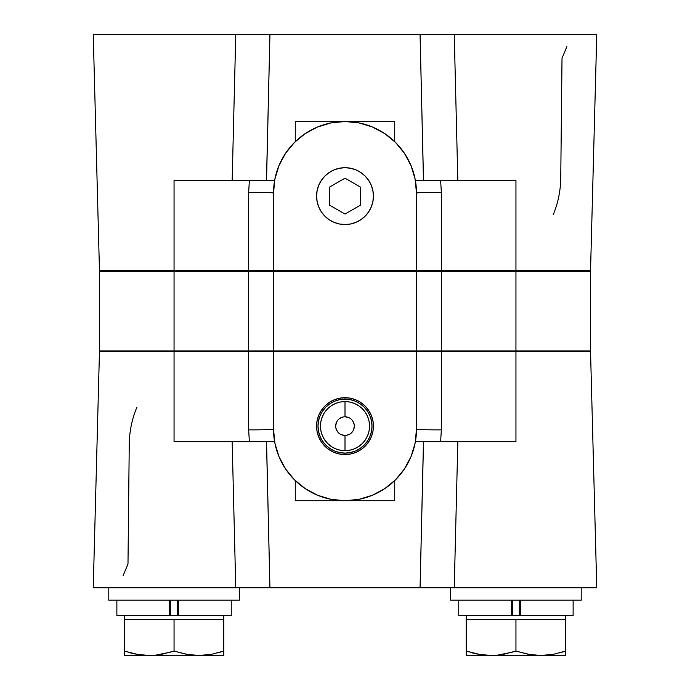 <?xml version="1.0" encoding="UTF-8"?>
<svg xmlns="http://www.w3.org/2000/svg" width="690" height="690" viewBox="0 0 690 690"><rect width="100%" height="100%" fill="white"/><g stroke="black" fill="none" stroke-linecap="round" stroke-linejoin="round"><path stroke-width="1.03" d="M417.804 351.529L590.536 351.529L596.755 587.742L590.536 351.529L174.053 351.529L174.053 350.908L99.463 350.908L100.085 351.529L99.463 350.908L99.463 271.334L273.516 271.334L274.137 270.713L273.516 271.334L416.484 271.334L416.484 350.908L273.516 350.908L273.516 271.334L248.65 271.334L248.65 270.713L99.463 270.713L93.245 34.5L99.463 270.713L174.053 270.713L174.053 271.334L174.053 180.582L182.272 180.582M566.852 46.696L562.014 58.262L560.763 176.657C560.746 190.009 558.219 202.713 553.199 214.771M345 167.713A28.411 28.411 0 0 0 316.589 196.124A28.411 28.411 0 0 0 345 224.535A28.428 28.428 0 0 1 316.572 196.124A28.428 28.428 0 0 1 345 167.696L339.454 168.257L334.124 169.878L329.216 172.5L324.912 176.036L321.376 180.34L318.754 185.248L317.133 190.578L316.589 196.124L317.133 201.661L318.754 206.991L321.376 211.908L324.912 216.212L329.216 219.748L334.124 222.37L339.454 223.983L345 224.552L350.546 223.983L355.876 222.37L360.784 219.748L365.088 216.212L368.624 211.908L371.246 206.991L372.867 201.661L373.411 196.124L372.867 190.578L371.246 185.248L368.624 180.34L365.088 176.036L360.784 172.5L355.876 169.878L350.546 168.257L345 167.696A28.428 28.428 0 0 1 373.428 196.124A28.428 28.428 0 0 1 345 224.552A28.411 28.411 0 0 0 373.411 196.124A28.411 28.411 0 0 0 345 167.713L350.546 168.239L355.876 169.852L360.792 172.483L365.105 176.019L368.641 180.323L371.263 185.239L372.885 190.578L373.428 196.124L372.885 201.67L371.263 207L368.641 211.916L365.105 216.229L360.792 219.756L355.876 222.387L350.546 224.009L345 224.552L339.454 224.009L334.124 222.387L329.208 219.756L324.895 216.229L321.359 211.916L318.737 207L317.115 201.67L316.572 196.124L317.115 190.578L318.737 185.239L321.359 180.323L324.895 176.019L329.208 172.483L334.124 169.852L339.454 168.239L345 167.696M589.916 270.713L590.536 271.334L589.916 270.713M573.088 615.713L511.463 615.713L511.463 600.179L511.463 615.713L520.433 615.713L520.433 600.179L520.433 615.713L573.131 615.713L573.131 600.179M512.868 652.033L497.395 655.19L484.751 655.19L478.524 654.301L491.082 655.5L540.813 655.5L528.247 654.301L540.813 655.5L565.679 655.5L565.679 615.713L565.679 651.058L553.371 654.301L540.813 655.5L528.238 654.301L515.948 651.058L503.64 654.301L497.395 655.19L484.751 655.19L478.506 654.301L466.216 651.058L466.216 615.713L466.216 619.448L565.679 619.448L515.948 619.448L515.948 651.058L515.948 619.448L466.216 619.448L466.216 655.5L492.479 655.483M231.202 615.713L169.567 615.713L169.567 600.179L169.567 615.713L178.538 615.713L178.538 600.179L178.538 615.713L231.245 615.713L231.245 600.179M170.973 652.033L155.509 655.19L142.864 655.19L136.629 654.301L149.187 655.5L198.918 655.5L186.36 654.301L198.918 655.5L223.784 655.5L223.784 615.713L223.784 651.058L211.476 654.301L198.918 655.5L186.343 654.301L174.053 651.058L161.753 654.301L155.509 655.19L142.864 655.19L136.611 654.301L124.321 651.058L124.321 615.713L124.321 619.448L223.784 619.448L174.053 619.448L174.053 651.058L174.053 619.448L124.321 619.448L124.321 655.5L150.593 655.483M345 416.795A9.324 9.324 0 0 1 354.324 426.118A9.324 9.324 0 0 1 345 435.442A9.324 9.324 0 0 0 354.324 426.118A9.324 9.324 0 0 0 345 416.795L345 401.571A24.555 24.555 0 0 1 369.555 426.118A24.555 24.555 0 0 1 345 450.673L345 435.442L345 450.673L349.787 450.208L354.393 448.811L358.645 446.534L362.362 443.48L365.415 439.763L367.684 435.519L369.081 430.914L369.555 426.118L369.081 421.331L367.684 416.726L365.415 412.482L362.362 408.756L358.645 405.703L354.393 403.434L349.787 402.037L345 401.571L340.213 402.037L335.607 403.434L331.355 405.703L327.638 408.756L324.585 412.482L322.316 416.726L320.919 421.331L320.445 426.118L320.919 430.914L322.316 435.519L324.585 439.763L327.638 443.48L331.355 446.534L335.607 448.811L340.213 450.208L345 450.673A24.555 24.555 0 0 1 320.445 426.118A24.555 24.555 0 0 1 345 401.571L345 416.795A9.324 9.324 0 0 0 335.676 426.118A9.324 9.324 0 0 0 345 435.442A9.324 9.324 0 0 1 335.676 426.118A9.324 9.324 0 0 1 345 416.795L348.571 417.51M581.213 600.179L581.213 587.742L581.213 600.179L450.673 600.179L450.673 587.742L450.673 600.179L581.213 600.179M239.327 600.179L239.327 587.742L239.327 600.179L108.787 600.179L108.787 587.742L108.787 600.179L239.327 600.179M345 453.114A26.996 26.996 0 0 0 371.996 426.118A26.996 26.996 0 0 0 345 399.131L345 397.69A28.428 28.428 0 0 1 373.428 426.118A28.428 28.428 0 0 1 345 454.555L345 453.114L345 454.555L339.454 454.003L334.124 452.39L329.208 449.759L324.895 446.223L321.359 441.919L318.737 437.003L317.115 431.664L316.572 426.118L317.115 420.572L318.737 415.242L321.359 410.326L324.895 406.022L329.208 402.486L334.124 399.855L339.454 398.242L345 397.69L350.546 398.242L355.876 399.855L360.792 402.486L365.105 406.022L368.641 410.326L371.263 415.242L372.885 420.572L373.428 426.118L372.885 431.664L371.263 437.003L368.641 441.919L365.105 446.223L360.792 449.759L355.876 452.39L350.546 454.003L345 454.555A28.428 28.428 0 0 1 316.572 426.118A28.428 28.428 0 0 1 345 397.69L345 399.131A26.996 26.996 0 0 0 318.004 426.118A26.996 26.996 0 0 0 345 453.114L339.73 452.597L334.667 451.062L330.001 448.569L325.913 445.205L322.558 441.117L320.065 436.451L318.521 431.388L318.004 426.118L318.521 420.857L320.065 415.794L322.558 411.128L325.913 407.031L330.001 403.676L334.667 401.183L339.73 399.648L345 399.131L350.27 399.648L355.333 401.183L359.999 403.676L364.087 407.031L367.442 411.128L369.935 415.794L371.479 420.857L371.996 426.118L371.479 431.388L369.935 436.451L367.442 441.117L364.087 445.205L359.999 448.569L355.333 451.062L350.27 452.597L345 453.114M123.148 575.546L127.986 563.989L129.237 445.585C129.254 432.233 131.781 419.529 136.801 407.471M182.272 441.66L174.053 441.66L174.053 351.529L248.65 351.529L248.65 429.887L249.375 441.66L174.053 441.66L174.053 351.529L99.593 351.529M174.053 441.66L249.375 441.66L248.65 429.887A24.866 0.656 180 0 0 273.516 429.232L273.516 351.529L248.65 351.529L273.516 351.529L273.516 429.232A24.866 0.656 0 0 1 248.65 429.887L248.65 351.529L272.196 351.529M174.053 180.582L254.265 180.582L249.375 180.582L248.65 192.363L249.375 180.582L174.053 180.582L174.053 270.713L248.65 270.713L248.65 192.363A24.866 0.656 180 0 1 273.516 193.01A24.866 0.656 0 0 0 248.65 192.363L248.65 270.713L273.516 270.713L248.65 270.713L248.65 350.908L248.65 271.334L174.053 271.334L174.053 350.908L174.053 271.334L99.463 271.334L99.463 350.908L248.65 350.908L248.65 351.529L248.65 350.908L99.463 351.529L93.245 587.742L235.756 587.742L232.168 441.66L255.55 441.66M416.484 351.529L441.35 351.529L416.484 351.529L416.484 429.232A71.484 71.484 0 0 1 345 500.716A71.484 71.484 0 0 1 273.516 429.232L274.887 443.178L278.958 456.59L285.565 468.941L294.449 479.774L305.282 488.667L317.642 495.273L331.053 499.344L345 500.716L358.947 499.344L372.359 495.273L384.718 488.667L395.551 479.774L404.435 468.941L411.042 456.59L415.113 443.178L416.484 429.232L416.484 351.529L273.516 351.529M441.35 429.887A24.866 0.656 0 0 1 416.484 429.232A24.866 0.656 180 0 0 441.35 429.887L441.35 351.529L441.35 429.887L440.625 441.66L441.35 429.887M507.728 180.582L440.625 180.582L515.948 180.582L515.948 271.334L515.948 270.713L441.35 270.713L441.35 192.363A24.866 0.656 0 0 0 416.484 193.01A24.866 0.656 180 0 1 441.35 192.363L440.625 180.582L415.397 180.582L440.625 180.582L441.35 192.363L441.35 270.713L416.484 270.713L441.35 270.713L441.35 271.334L273.516 271.334L273.516 350.908L248.65 350.908L273.516 350.908L274.137 351.529L273.516 350.908L416.484 350.908L415.863 351.529L416.484 350.908L441.35 350.908L441.35 351.529L441.35 350.908L590.536 350.908L515.948 350.908L515.948 441.66L415.397 441.66L507.728 441.66M454.244 587.742L596.755 587.742L447.198 587.742L454.244 587.742L457.832 441.66L454.244 587.742M272.196 270.713L248.65 270.713L273.516 270.713L273.516 193.01A71.484 71.484 0 0 1 345 121.526A71.484 71.484 0 0 1 416.484 193.01L416.484 270.713L416.484 193.01L415.113 179.064L411.042 165.66L404.435 153.301L395.551 142.468L384.718 133.575L372.359 126.969L358.947 122.898L345 121.526L394.732 121.526L394.732 141.657L394.732 121.526L345 121.526L331.053 122.898L317.642 126.969L305.282 133.575L294.449 142.468L285.565 153.301L278.958 165.66L274.887 179.064L273.516 193.01L273.516 270.713L515.948 271.334L515.948 441.66M93.366 587.742L447.198 587.742L420.072 587.742L423.531 441.66M266.478 441.66L269.928 587.742L235.756 587.742L232.168 441.66M249.375 441.66L274.603 441.66L249.375 441.66M434.398 441.66L457.832 441.66M266.538 441.66L269.928 587.742L420.072 587.742L423.462 441.66M275.388 445.499L274.758 442.532M280.002 458.997L278.277 454.891M286.522 470.347L284.099 466.664M294.82 480.145L292.715 477.98M397.276 477.989L395.18 480.145M405.901 466.664L403.478 470.347M411.723 454.9L409.998 458.997M415.242 442.532L414.612 445.507M295.268 480.585L295.268 500.716L394.732 500.716L394.732 480.585L394.732 500.716L295.268 500.716L295.268 480.585M306.558 489.503L303.747 487.614M386.288 487.589L383.468 489.486M170.516 600.179L170.516 615.713L170.516 600.179M177.589 615.713L177.589 600.179L177.589 615.713M116.869 600.179L116.869 615.713L169.567 615.713L116.912 615.713M512.592 600.179L512.592 615.713L512.592 600.179M519.294 615.713L519.294 600.179L519.294 615.713M458.755 600.179L458.755 615.713L511.463 615.713L458.798 615.713M350.184 418.373L351.589 419.529M352.754 420.943L354.143 424.298M354.324 426.118L353.616 429.689M352.754 431.302L351.589 432.716M350.184 433.872L346.82 435.269M345 435.442L341.429 434.735M339.816 433.872L338.411 432.716M337.246 431.302L335.858 427.938M335.676 426.118L336.384 422.556M337.246 420.943L338.411 419.529M339.816 418.373L343.18 416.976M217.669 652.895L223.784 651.058L211.494 654.301L200.316 655.483M559.564 652.895L565.679 651.058L553.389 654.301L542.211 655.483M124.321 654.293L124.321 651.058L126.097 651.636M138.5 654.629L124.321 651.058M188.163 654.62L174.277 651.136M124.321 652.895L124.321 653.421M142.873 655.19L124.321 655.198M130.453 652.904L135.137 654.008M223.784 654.301L223.784 651.058L219.386 652.421M223.784 655.198L192.605 655.19M223.784 652.895L223.784 653.421M466.216 654.293L466.216 651.058L467.984 651.636M480.395 654.629L466.216 651.058M530.049 654.62L516.172 651.136M466.216 652.895L466.216 653.421M484.768 655.19L466.216 655.198M472.339 652.904L477.032 654.008M565.679 654.301L565.679 651.058L561.281 652.421M565.679 655.198L534.491 655.19M565.679 652.895L565.679 653.421M149.187 655.5L198.918 655.5M491.082 655.5L540.813 655.5M515.948 271.334L590.536 271.334L515.948 271.334L515.948 350.908L416.484 350.908L416.484 271.334L415.863 270.713L416.484 271.334L441.35 271.334L441.35 350.908L441.35 271.334L515.948 271.334M345 178.175L360.542 187.145L360.542 205.094L345 214.064L329.458 205.094L329.458 187.145L345 178.175L360.542 187.145L360.542 205.094L345 214.064L329.458 205.094L329.458 187.145L345 178.175M423.522 180.582L420.072 34.5L454.244 34.5L457.832 180.582L434.45 180.582M255.602 180.582L232.168 180.582L235.756 34.5L269.928 34.5L266.469 180.582M254.265 180.582L274.603 180.582L254.265 180.582M566.99 34.5L555.545 34.5M134.455 34.5L123.01 34.5M295.268 121.526L295.268 141.657L295.268 121.526L345 121.526L295.268 121.526M303.712 134.654L306.532 132.756M383.442 132.747L386.253 134.636M596.634 34.5L93.245 34.5L235.756 34.5L232.168 180.582M515.948 180.582L515.948 270.713L590.536 270.713L596.755 34.5L454.244 34.5L457.832 180.582M423.462 180.582L420.072 34.5L269.928 34.5L266.538 180.582M414.595 176.666L415.242 179.719M410.007 163.271L411.697 167.291M403.46 151.878L405.901 155.578M395.18 142.106L397.259 144.227M292.75 144.227L294.82 142.106M284.082 155.604L286.54 151.869M278.286 167.325L279.993 163.271M274.758 179.719L277.423 169.688M273.516 270.713L416.484 270.713M417.804 270.713L590.407 270.713M99.463 271.334L100.085 270.713M589.916 351.529L590.536 350.908L590.536 271.334"/></g></svg>
